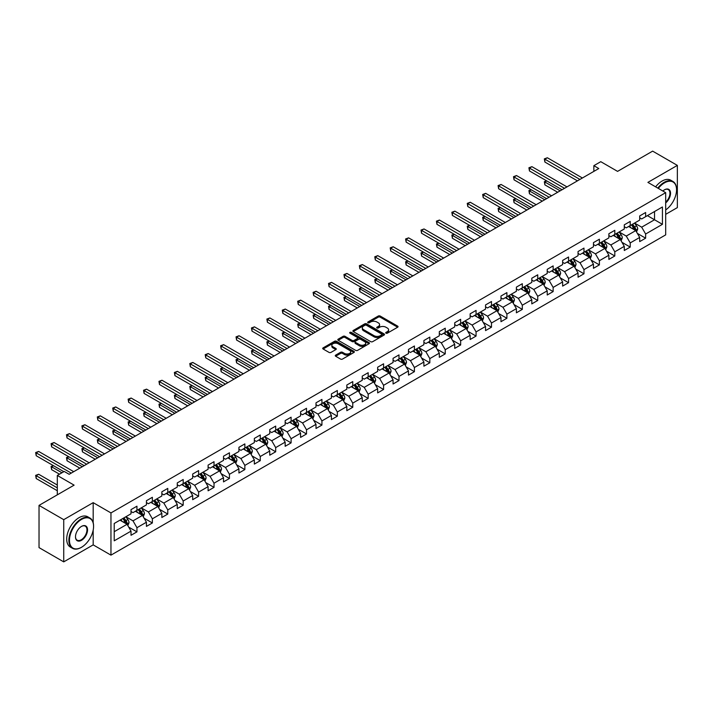 <?xml version="1.0" encoding="UTF-8"?>
<svg xmlns="http://www.w3.org/2000/svg" width="713" height="713" viewBox="0 0 713 713"><rect width="100%" height="100%" fill="white"/><g stroke="black" fill="none" stroke-linecap="round" stroke-linejoin="round"><path stroke-width="1.07" d="M385.983 333.185A0.963 0.553 0 0 0 387.337 333.185L397.649 327.231A1.373 0.793 0 0 0 398.05 326.67A1.373 0.793 0 0 0 397.649 326.117L380.189 316.037A1.373 0.793 0 0 0 378.246 316.037L367.944 321.982A0.963 0.553 0 0 0 369.298 322.766L370.635 322A4.385 2.531 0 0 1 376.838 322L378.3 322.837A4.385 2.531 0 0 1 379.583 324.629A4.385 2.531 0 0 1 378.3 326.42L376.963 327.196A0.963 0.553 0 0 0 378.318 327.98L379.655 327.205A4.385 2.531 0 0 1 385.858 327.205L387.319 328.042A4.385 2.531 0 0 1 388.603 329.834A4.385 2.531 0 0 1 387.319 331.625L385.983 332.401A0.963 0.553 0 0 0 385.983 333.185L385.983 332.401M335.671 355.119A1.373 0.793 0 0 0 335.27 355.68A1.373 0.793 0 0 0 335.671 356.242L340.564 359.067A1.373 0.793 0 0 0 342.507 359.067L353.951 352.463A1.373 0.793 0 0 0 354.352 351.901A1.373 0.793 0 0 0 353.951 351.34L336.491 341.26A1.373 0.793 0 0 0 334.557 341.26L323.114 347.873A1.373 0.793 0 0 0 322.704 348.425A1.373 0.793 0 0 0 323.114 348.987L329.023 352.4A1.373 0.793 0 0 0 330.966 352.4L335.868 349.575A1.373 0.793 0 0 0 336.269 349.014A1.373 0.793 0 0 0 335.868 348.461L332.926 346.759A3.672 2.121 0 0 1 331.857 345.261A3.672 2.121 0 0 1 334.121 343.309A3.672 2.121 0 0 1 338.122 343.764L349.611 350.404A3.672 2.121 0 0 1 350.689 351.901A3.672 2.121 0 0 1 348.425 353.862A3.672 2.121 0 0 1 344.424 353.398L342.507 352.293A1.373 0.793 0 0 0 340.564 352.293L335.671 355.119L335.671 356.242L340.564 353.434L340.564 352.293M665.692 214.337L677.35 207.608L677.35 165.389L652.645 151.129L617.565 171.378L600.774 161.682L593.858 165.674L598.795 168.526L69.17 474.305L64.223 471.453L57.307 475.446L57.307 494.84M93.18 522.7L93.18 502.656L63.733 519.661L39.028 505.392L74.107 485.143L57.307 475.446M93.18 502.656L110.961 512.923L665.692 192.662L665.692 234.871L110.961 555.142L110.961 512.923M677.35 165.389L647.903 182.385L665.692 192.662M370.733 341.652A1.373 0.793 0 0 0 372.667 341.652L384.12 335.048A1.373 0.793 0 0 0 384.521 334.486A1.373 0.793 0 0 0 384.12 333.925L366.66 323.845A1.373 0.793 0 0 0 364.717 323.845L353.274 330.458A1.373 0.793 0 0 0 352.873 331.01A1.373 0.793 0 0 0 353.274 331.572L370.733 341.652M350.315 333.39A0.963 0.553 0 0 1 351.286 333.524L369.013 343.764L357.587 350.359A1.373 0.793 0 0 1 355.653 350.359L338.194 340.279L338.194 339.165A1.373 0.793 0 0 0 337.793 339.718A1.373 0.793 0 0 0 338.194 340.279M338.194 339.165L343.087 336.331A1.373 0.793 0 0 1 345.03 336.331L352.106 340.422A1.373 0.793 0 0 0 354.049 340.422L357.302 338.541A1.373 0.793 0 0 0 357.703 337.989A1.373 0.793 0 0 0 357.302 337.427L349.931 333.167A0.963 0.553 0 0 1 351.286 332.383L369.031 342.632A1.373 0.793 0 0 1 369.432 343.194A1.373 0.793 0 0 1 369.031 343.755L369.031 342.632M63.733 519.661L63.733 561.871L39.028 547.611L39.028 505.392M128.697 527.103L136.949 531.862L136.949 527.7L146.441 522.228L146.441 526.39L152.368 522.968L152.368 518.806L161.851 513.324L161.851 517.486L167.778 514.064L167.778 509.902L177.27 504.43L177.27 508.592L183.196 505.169L183.196 501.007L192.679 495.526L192.679 499.688L198.606 496.266L198.606 492.104L208.098 486.631L208.098 490.794L214.025 487.371L214.025 483.2L223.508 477.728L223.508 481.89L229.434 478.468L229.434 474.305L238.926 468.824L238.926 472.995L244.853 469.573L244.853 465.402L254.336 459.93L254.336 464.092L260.272 460.669L260.272 456.507L269.755 451.026L269.755 455.197L275.681 451.775L275.681 447.604L285.164 442.131L285.164 446.293L291.1 442.871L291.1 438.709L300.583 433.228L300.583 437.399L306.51 433.967L306.51 429.805L316.002 424.333L316.002 428.495L321.928 425.073L321.928 420.911L331.411 415.429L331.411 419.592L337.338 416.169L337.338 412.007L346.83 406.535L346.83 410.697L352.757 407.275L352.757 403.112L362.24 397.631L362.24 401.793L368.166 398.371L368.166 394.209L377.658 388.737L377.658 392.899L383.585 389.476L383.585 385.305L393.068 379.833L393.068 383.995L398.995 380.573L398.995 376.411L408.487 370.929L408.487 375.1L414.413 371.678L414.413 367.507L423.896 362.035L423.896 366.197L429.832 362.774L429.832 358.612L439.315 353.131L439.315 357.302L445.242 353.88L445.242 349.709L454.725 344.236L454.725 348.399L460.66 344.976L460.66 340.814L470.143 335.333L470.143 339.504L476.07 336.073L476.07 331.91L485.553 326.438L485.553 330.6L491.489 327.178L491.489 323.016L500.972 317.535L500.972 321.697L506.898 318.274L506.898 314.112L516.39 308.64L516.39 312.802L522.317 309.38L522.317 305.217L531.8 299.736L531.8 303.898L537.727 300.476L537.727 296.314L547.219 290.842L547.219 295.004L553.145 291.581L553.145 287.419L562.628 281.938L562.628 286.1L568.555 282.678L568.555 278.516L578.047 273.034L578.047 277.205L583.974 273.783L583.974 269.612L593.457 264.14L593.457 268.302L599.392 264.88L599.392 260.717L608.875 255.236L608.875 259.407L614.802 255.985L614.802 251.814L624.285 246.341L624.285 250.504L630.221 247.081L630.221 242.919L639.704 237.438L639.704 241.609L645.63 238.187L645.63 234.016L662.43 224.319L662.43 206.975L654.525 211.538L654.525 219.756L662.43 224.319M136.949 531.862L131.023 535.285L131.023 531.123L114.223 540.819L114.223 523.476L131.023 513.779L131.023 509.617L136.949 506.194L136.949 510.356L146.441 504.884L146.441 500.713L152.368 497.291L152.368 501.462L161.851 495.981L161.851 491.818L167.778 488.396L167.778 492.558L177.27 487.086L177.27 482.915L183.196 479.493L183.196 483.664L192.679 478.182L192.679 474.02L198.606 470.598L198.606 474.76L208.098 469.288L208.098 465.117L214.025 461.694L214.025 465.865L223.508 460.384L223.508 456.222L229.434 452.8L229.434 456.962L238.926 451.489L238.926 447.318L244.853 443.896L244.853 448.058L254.336 442.586L254.336 438.424L260.272 435.001L260.272 439.163L269.755 433.682L269.755 429.52L275.681 426.098L275.681 430.26L285.164 424.788L285.164 420.625L291.1 417.203L291.1 421.365L300.583 415.884L300.583 411.722L306.51 408.299L306.51 412.462L316.002 406.989L316.002 402.827L321.928 399.396L321.928 403.567L331.411 398.086L331.411 393.924L337.338 390.501L337.338 394.663L346.83 389.191L346.83 385.02L352.757 381.598L352.757 385.769L362.24 380.287L362.24 376.125L368.166 372.703L368.166 376.865L377.658 371.393L377.658 367.222L383.585 363.799L383.585 367.97L393.068 362.489L393.068 358.327L398.995 354.905L398.995 359.067L408.487 353.595L408.487 349.423L414.413 346.001L414.413 350.163L423.896 344.691L423.896 340.529L429.832 337.106L429.832 341.269L439.315 335.787L439.315 331.625L445.242 328.203L445.242 332.365L454.725 326.893L454.725 322.731L460.66 319.308L460.66 323.47L470.143 317.989L470.143 313.827L476.07 310.405L476.07 314.567L485.553 309.094L485.553 304.932L491.489 301.501L491.489 305.672L500.972 300.191L500.972 296.029L506.898 292.606L506.898 296.768L516.39 291.296L516.39 287.125L522.317 283.703L522.317 287.874L531.8 282.393L531.8 278.23L537.727 274.808L537.727 278.97L547.219 273.498L547.219 269.327L553.145 265.904L553.145 270.075L562.628 264.594L562.628 260.432L568.555 257.01L568.555 261.172L578.047 255.7L578.047 251.529L583.974 248.106L583.974 252.277L593.457 246.796L593.457 242.634L599.392 239.211L599.392 243.374L608.875 237.892L608.875 233.73L614.802 230.308L614.802 234.47L624.285 228.998L624.285 224.836L630.221 221.413L630.221 225.575L639.704 220.094L639.704 215.932L645.63 212.51L645.63 216.672L662.43 206.975M135.372 511.274L142.484 515.383L133.001 520.855L125.88 516.747M131.023 511.497L133.001 512.638L136.949 510.356M133.001 520.855L136.949 527.7M142.484 515.383L146.441 522.228M150.782 502.371L157.903 506.48L148.411 511.952L141.299 507.852M146.441 502.603L148.411 503.743L152.368 501.462M148.411 511.952L152.368 518.806M157.903 506.48L161.851 513.324M166.2 493.476L173.312 497.576L163.83 503.057L156.717 498.948M161.851 493.699L163.83 494.84L167.778 492.558M163.83 503.057L167.778 509.902M173.312 497.576L177.27 504.43M181.61 484.573L188.731 488.681L179.239 494.154L172.127 490.054M177.27 484.804L179.239 485.945L183.196 483.664M179.239 494.154L183.196 501.007M188.731 488.681L192.679 495.526M197.029 475.678L204.141 479.778L194.658 485.259L187.546 481.15M192.679 475.901L194.658 477.042L198.606 474.76M194.658 485.259L198.606 492.104M204.141 479.778L208.098 486.631M212.447 466.774L219.559 470.883L210.068 476.355L202.955 472.247M208.098 467.006L210.068 468.147L214.025 465.865M210.068 476.355L214.025 483.2M219.559 470.883L223.508 477.728M227.857 457.871L234.969 461.979L225.486 467.461L218.374 463.352M223.508 458.103L225.486 459.243L229.434 456.962M225.486 467.461L229.434 474.305M234.969 461.979L238.926 468.824M243.276 448.976L250.388 453.085L240.905 458.557L233.784 454.448M238.926 449.199L240.905 450.34L244.853 448.058M240.905 458.557L244.853 465.402M250.388 453.085L254.336 459.93M258.685 440.073L265.797 444.181L256.315 449.662L249.202 445.554M254.336 440.304L256.315 441.445L260.272 439.163M256.315 449.662L260.272 456.507M265.797 444.181L269.755 451.026M274.104 431.178L281.216 435.286L271.733 440.759L264.612 436.65M269.755 431.401L271.733 432.541L275.681 430.26M271.733 440.759L275.681 447.604M281.216 435.286L285.164 442.131M289.514 422.274L296.626 426.383L287.143 431.864L280.031 427.755M285.164 422.506L287.143 423.647L291.1 421.365M287.143 431.864L291.1 438.709M296.626 426.383L300.583 433.228M304.932 413.38L312.044 417.488L302.562 422.961L295.44 418.852M300.583 413.602L302.562 414.743L306.51 412.462M302.562 422.961L306.51 429.805M312.044 417.488L316.002 424.333M320.342 404.476L327.463 408.585L317.971 414.066L310.859 409.957M316.002 404.708L317.971 405.849L321.928 403.567M317.971 414.066L321.928 420.911M327.463 408.585L331.411 415.429M335.761 395.581L342.873 399.681L333.39 405.162L326.278 401.054M331.411 395.804L333.39 396.945L337.338 394.663M333.39 405.162L337.338 412.007M342.873 399.681L346.83 406.535M351.17 386.678L358.291 390.786L348.8 396.259L341.687 392.159M346.83 386.909L348.8 388.05L352.757 385.769M348.8 396.259L352.757 403.112M358.291 390.786L362.24 397.631M366.589 377.783L373.701 381.883L364.218 387.364L357.106 383.255M362.24 378.006L364.218 379.147L368.166 376.865M364.218 387.364L368.166 394.209M373.701 381.883L377.658 388.737M381.999 368.879L389.12 372.988L379.628 378.46L372.516 374.352M377.658 369.111L379.628 370.252L383.585 367.97M379.628 378.46L383.585 385.305M389.12 372.988L393.068 379.833M397.417 359.976L404.529 364.085L395.047 369.566L387.934 365.457M393.068 360.208L395.047 361.348L398.995 359.067M395.047 369.566L398.995 376.411M404.529 364.085L408.487 370.929M412.836 351.081L419.948 355.19L410.465 360.662L403.344 356.553M408.487 351.313L410.465 352.454L414.413 350.163M410.465 360.662L414.413 367.507M419.948 355.19L423.896 362.035M428.246 342.178L435.358 346.286L425.875 351.767L418.763 347.659M423.896 342.409L425.875 343.55L429.832 341.269M425.875 351.767L429.832 358.612M435.358 346.286L439.315 353.131M443.664 333.283L450.776 337.392L441.294 342.864L434.172 338.755M439.315 333.506L441.294 334.647L445.242 332.365M441.294 342.864L445.242 349.709M450.776 337.392L454.725 344.236M459.074 324.379L466.186 328.488L456.703 333.969L449.591 329.861M454.725 324.611L456.703 325.752L460.66 323.47M456.703 333.969L460.66 340.814M466.186 328.488L470.143 335.333M474.493 315.485L481.605 319.593L472.122 325.066L465.001 320.957M470.143 315.707L472.122 316.848L476.07 314.567M472.122 325.066L476.07 331.91M481.605 319.593L485.553 326.438M489.902 306.581L497.023 310.69L487.532 316.171L480.419 312.062M485.553 306.813L487.532 307.954L491.489 305.672M487.532 316.171L491.489 323.016M497.023 310.69L500.972 317.535M505.321 297.686L512.433 301.795L502.95 307.267L495.838 303.159M500.972 297.909L502.95 299.05L506.898 296.768M502.95 307.267L506.898 314.112M512.433 301.795L516.39 308.64M520.731 288.783L527.852 292.891L518.36 298.364L511.248 294.264M516.39 289.015L518.36 290.155L522.317 287.874M518.36 298.364L522.317 305.217M527.852 292.891L531.8 299.736M536.149 279.888L543.261 283.988L533.779 289.469L526.666 285.36M531.8 280.111L533.779 281.252L537.727 278.97M533.779 289.469L537.727 296.314M543.261 283.988L547.219 290.842M551.559 270.985L558.68 275.093L549.188 280.565L542.076 276.466M547.219 271.216L549.188 272.357L553.145 270.075M549.188 280.565L553.145 287.419M558.68 275.093L562.628 281.938M566.978 262.081L574.09 266.19L564.607 271.671L557.495 267.562M562.628 262.313L564.607 263.454L568.555 261.172M564.607 271.671L568.555 278.516M574.09 266.19L578.047 273.034M582.396 253.186L589.508 257.295L580.017 262.767L572.904 258.659M578.047 253.418L580.017 254.559L583.974 252.277M580.017 262.767L583.974 269.612M589.508 257.295L593.457 264.14M597.806 244.283L604.918 248.391L595.435 253.873L588.323 249.764M593.457 244.514L595.435 245.655L599.392 243.374M595.435 253.873L599.392 260.717M604.918 248.391L608.875 255.236M613.225 235.388L620.337 239.497L610.854 244.969L603.733 240.86M608.875 235.611L610.854 236.752L614.802 234.47M610.854 244.969L614.802 251.814M620.337 239.497L624.285 246.341M628.634 226.484L635.746 230.593L626.264 236.074L619.151 231.966M624.285 226.716L626.264 227.857L630.221 225.575M626.264 236.074L630.221 242.919M635.746 230.593L639.704 237.438M647.413 215.647L654.525 219.756L641.682 227.171L634.561 223.062M639.704 217.813L641.682 218.953L645.63 216.672M641.682 227.171L645.63 234.016M63.733 561.871L93.18 544.875L110.961 555.142M593.858 165.674L593.858 171.378M114.223 531.693L127.074 524.278L119.953 520.169M127.074 524.278L131.023 531.123M637.377 233.418L645.63 238.187M621.968 242.322L630.221 247.081M606.549 251.217L614.802 255.985M591.139 260.12L599.392 264.88M575.721 269.015L583.974 273.783M560.311 277.918L568.555 282.678M544.892 286.813L553.145 291.581M529.483 295.717L537.727 300.476M514.064 304.611L522.317 309.38M498.654 313.515L506.898 318.274M483.236 322.41L491.489 327.178M467.817 331.313L476.07 336.073M452.407 340.217L460.66 344.976M436.989 349.112L445.242 353.88M421.579 358.015L429.832 362.774M406.16 366.91L414.413 371.678M390.751 375.813L398.995 380.573M375.332 384.708L383.585 389.476M359.922 393.612L368.166 398.371M344.504 402.506L352.757 407.275M329.094 411.41L337.338 416.169M313.675 420.305L321.928 425.073M298.257 429.208L306.51 433.967M282.847 438.112L291.1 442.871M267.428 447.006L275.681 451.775M252.019 455.91L260.272 460.669M236.6 464.805L244.853 469.573M221.19 473.708L229.434 478.468M205.772 482.603L214.025 487.371M190.362 491.507L198.606 496.266M174.943 500.401L183.196 505.169M159.534 509.305L167.778 514.064M144.115 518.199L152.368 522.968M93.18 544.875L93.18 530.151M386.366 333.319L387.319 332.775A4.385 2.531 0 0 0 388.603 330.975L388.603 329.834M379.583 324.629L379.583 325.77A4.385 2.531 0 0 1 378.3 327.561L377.346 328.114M397.649 326.117L397.649 327.231L380.189 317.178A1.373 0.793 0 0 0 378.246 317.178L368.327 322.9M384.102 335.057L366.66 324.985A1.373 0.793 0 0 0 364.717 324.985L353.291 331.581L353.274 330.458M381.696 334.878A0.963 0.553 0 0 0 381.696 334.094L366.366 325.244A0.963 0.553 0 0 0 365.011 325.244L363.603 326.055A4.385 2.531 0 0 0 362.32 327.846A4.385 2.531 0 0 0 363.603 329.638L374.075 335.689A4.385 2.531 0 0 0 380.287 335.689L381.696 334.878L381.696 336.019A0.963 0.553 0 0 0 381.972 335.627L381.972 334.486M362.32 327.846L362.32 328.987A4.385 2.531 0 0 0 363.603 330.779L363.603 329.638M381.696 336.019L380.287 336.83A4.385 2.531 0 0 1 374.075 336.83L363.603 330.779M338.212 340.288L343.087 337.472L343.087 336.331M357.703 337.989L357.703 339.13A1.373 0.793 0 0 1 357.302 339.682L354.049 341.563A1.373 0.793 0 0 1 352.106 341.563L345.03 337.472A1.373 0.793 0 0 0 343.087 337.472M359.459 344.664A3.672 2.121 0 0 0 363.452 345.119A3.672 2.121 0 0 0 365.724 343.167A3.672 2.121 0 0 0 364.646 341.67L360.6 339.326A1.373 0.793 0 0 0 358.657 339.326L355.404 341.206A1.373 0.793 0 0 0 355.003 341.768A1.373 0.793 0 0 0 355.404 342.329L359.459 344.664L359.459 345.805A3.672 2.121 0 0 0 363.452 346.26A3.672 2.121 0 0 0 365.724 344.308L365.724 343.167M355.003 341.768L355.003 342.908A1.373 0.793 0 0 0 355.404 343.47L355.404 342.329M359.459 345.805L355.404 343.47M350.689 351.901L350.689 353.042A3.672 2.121 0 0 1 348.425 355.003A3.672 2.121 0 0 1 344.424 354.539L342.507 353.434A1.373 0.793 0 0 0 340.564 353.434M331.857 345.261L331.857 346.402A3.672 2.121 0 0 0 332.926 347.899L332.926 346.759M335.868 348.461L335.868 349.575L332.926 347.899M353.933 352.472L336.491 342.4A1.373 0.793 0 0 0 334.557 342.4L323.132 348.996M636.531 231.948L637.707 228.989A3.699 2.139 -120 0 0 636.522 225.834L634.49 223.107M630.934 227.812L629.543 225.959M546.755 180.924L544.875 182.011L544.875 184.863L557.691 192.26M631.424 224.88L633.465 227.599A3.699 2.139 60 0 1 634.525 229.827L635.711 229.14A3.699 2.139 -120 0 0 634.65 226.912L632.609 224.194M631.682 224.729L633.946 227.75A1.889 1.087 60 0 1 634.285 228.32L635.711 229.14M544.875 184.863L544.331 181.69L560.16 190.834M544.331 181.69L546.532 180.799M579.919 179.426L544.875 159.186L547.343 157.76L582.396 178M577.45 180.852L544.875 162.038L544.875 159.186L544.331 158.874L547.343 157.76M544.875 162.038L544.331 158.874M665.692 209.934A17.05 9.839 120 0 0 676.557 189.81A17.05 9.839 120 0 0 664.507 182.849A17.05 9.839 120 0 0 658.313 188.401M657.796 188.098A17.469 10.089 -60 0 1 664.204 182.332A17.469 10.089 -60 0 1 672.938 181.467A17.469 10.089 -60 0 1 676.557 189.462A17.469 10.089 -60 0 1 676.557 189.631M662.858 191.022A8.52 4.92 -60 0 1 664.507 189.81L664.507 189.81A8.52 4.92 -60 0 1 670.505 192.617A8.52 4.92 -60 0 1 665.692 202.902M655.621 186.851A17.469 10.089 -60 0 1 662.038 181.075A17.469 10.089 -60 0 1 670.764 180.211L672.938 181.467M665.692 202.127A8.101 4.679 120 0 0 669.748 195.112A8.101 4.679 120 0 0 668.259 189.578A8.101 4.679 120 0 0 664.356 189.89M81.22 547.441L81.523 547.272A17.05 9.839 120 0 0 81.523 547.272A17.05 9.839 120 0 0 93.572 526.39A17.05 9.839 120 0 0 81.514 519.429A17.05 9.839 120 0 0 69.464 540.311A17.05 9.839 120 0 0 81.514 547.272L81.22 547.441A17.469 10.089 -60 0 1 72.485 548.306A17.469 10.089 -60 0 1 69.812 534.304A17.469 10.089 -60 0 1 81.22 518.912A17.469 10.089 -60 0 1 89.954 518.048A17.469 10.089 -60 0 1 93.572 526.051A17.469 10.089 -60 0 1 93.572 526.221M81.514 540.311A8.52 4.92 -60 0 1 75.489 536.827A8.52 4.92 -60 0 1 81.514 526.39L81.514 526.39A8.52 4.92 -60 0 1 87.547 529.866A8.52 4.92 -60 0 1 81.514 540.311M75.489 536.657A8.101 4.679 120 0 0 77.173 540.196A8.101 4.679 120 0 0 81.22 539.794A8.101 4.679 120 0 0 86.514 532.656A8.101 4.679 120 0 0 85.275 526.158A8.101 4.679 120 0 0 81.371 526.479M72.485 548.306L70.311 547.049A17.469 10.089 -60 0 1 67.637 533.057A17.469 10.089 -60 0 1 79.045 517.665A17.469 10.089 -60 0 1 87.779 516.791L89.954 518.048M621.112 240.842L622.289 237.884A3.699 2.139 -120 0 0 621.112 234.729L619.071 232.01M615.515 236.707L614.134 234.862M531.337 189.818L529.456 190.906L529.456 193.758L542.272 201.155M616.005 233.775L618.046 236.502A3.699 2.139 60 0 1 619.107 238.73L620.292 238.044A3.699 2.139 -120 0 0 619.232 235.816L617.191 233.098M616.264 233.632L618.528 236.654A1.889 1.087 60 0 1 618.875 237.224L620.292 238.044M529.456 193.758L528.912 190.594L544.741 199.729M528.912 190.594L531.123 189.694M605.702 249.746L606.879 246.787A3.699 2.139 -120 0 0 605.693 243.632L603.653 240.905M600.105 245.611L598.715 243.766M515.918 198.722L514.046 199.809L514.046 202.661L526.862 210.059M600.596 242.678L602.637 245.397A3.699 2.139 60 0 1 603.688 247.625L604.882 246.939A3.699 2.139 -120 0 0 603.822 244.719L601.781 241.992M600.854 242.527L603.118 245.548A1.889 1.087 60 0 1 603.456 246.119L604.882 246.939M514.046 202.661L513.503 199.488L529.331 208.633M513.503 199.488L515.704 198.597M564.509 188.321L529.456 168.09L531.934 166.664L566.978 186.895M562.04 189.747L529.456 170.942L529.456 168.09L528.912 167.769L531.934 166.664M529.456 170.942L528.912 167.769M549.09 197.225L514.046 176.984L516.515 175.558L551.559 195.799M546.621 198.651L514.046 179.836L514.046 176.984L513.503 176.672L516.515 175.558M514.046 179.836L513.503 176.672M590.284 258.65L591.46 255.682A3.699 2.139 -120 0 0 590.284 252.527L588.243 249.808M584.687 254.514L583.305 252.66M500.508 207.626L498.628 208.704L498.628 211.556L511.444 218.953M585.177 251.573L587.218 254.3A3.699 2.139 60 0 1 588.278 256.528L589.464 255.842A3.699 2.139 -120 0 0 588.403 253.614L586.362 250.896M585.435 251.431L587.699 254.452A1.889 1.087 60 0 1 588.038 255.022L589.464 255.842M498.628 211.556L498.084 208.392L513.913 217.527M498.084 208.392L500.294 207.492M574.874 267.544L576.051 264.585A3.699 2.139 -120 0 0 574.865 261.43L572.824 258.712M569.268 263.409L567.887 261.564M485.09 216.52L483.218 217.608L483.218 220.46L496.034 227.857M569.767 260.477L571.799 263.195A3.699 2.139 60 0 1 572.86 265.423L574.045 264.746A3.699 2.139 -120 0 0 572.994 262.518L570.953 259.79M570.026 260.325L572.281 263.347A1.889 1.087 60 0 1 572.628 263.917L574.045 264.746M483.218 220.46L482.674 217.296L498.503 226.431M482.674 217.296L484.876 216.395M559.455 276.448L560.632 273.48A3.699 2.139 -120 0 0 559.455 270.334L557.414 267.607M553.858 272.313L552.468 270.459M469.68 225.424L467.799 226.502L467.799 229.354L480.615 236.752M554.349 269.38L556.39 272.099A3.699 2.139 60 0 1 557.45 274.327L558.635 273.64A3.699 2.139 -120 0 0 557.575 271.412L555.534 268.694M554.607 269.229L556.871 272.25A1.889 1.087 60 0 1 557.21 272.821L558.635 273.64M467.799 229.354L467.256 226.19L483.084 235.326M467.256 226.19L469.457 225.299M533.68 206.119L498.628 185.888L501.096 184.462L536.149 204.693M531.212 207.545L498.628 188.74L498.628 185.888L498.084 185.576L501.096 184.462M498.628 188.74L498.084 185.576M518.262 215.023L483.218 194.783L485.687 193.357L520.731 213.597M515.793 216.449L483.218 197.635L483.218 194.783L482.674 194.471L485.687 193.357M483.218 197.635L482.674 194.471M502.852 223.918L467.799 203.686L470.268 202.26L505.321 222.492M500.374 225.344L467.799 206.538L467.799 203.686L467.256 203.374L470.268 202.26M467.799 206.538L467.256 203.374M544.046 285.343L545.222 282.384A3.699 2.139 -120 0 0 544.037 279.229L541.996 276.51M538.44 281.207L537.058 279.362M454.261 234.319L452.39 235.406L452.39 238.258L465.206 245.655M538.939 278.275L540.971 281.002A3.699 2.139 60 0 1 542.032 283.221L543.217 282.544A3.699 2.139 -120 0 0 542.156 280.316L540.124 277.589M539.197 278.123L541.452 281.145A1.889 1.087 60 0 1 541.8 281.724L543.217 282.544M452.39 238.258L451.846 235.094L467.675 244.229M451.846 235.094L454.047 234.194M487.434 232.821L452.39 212.581L454.858 211.155L489.902 231.395M484.965 234.247L452.39 215.433L452.39 212.581L451.846 212.269L454.858 211.155M452.39 215.433L451.846 212.269M528.627 294.246L529.804 291.278A3.699 2.139 -120 0 0 528.627 288.132L526.586 285.405M523.03 290.111L521.64 288.257M438.851 243.222L436.971 244.301L436.971 247.153L449.787 254.559M523.52 287.179L525.561 289.897A3.699 2.139 60 0 1 526.622 292.125L527.807 291.439A3.699 2.139 -120 0 0 526.747 289.211L524.706 286.492M523.779 287.027L526.042 290.048A1.889 1.087 60 0 1 526.381 290.619L527.807 291.439M436.971 247.153L436.427 243.989L452.256 253.133M436.427 243.989L438.629 243.097M472.024 241.716L436.971 221.485L439.44 220.059L474.493 240.29M469.546 243.142L436.971 224.337L436.971 221.485L436.427 221.173L439.44 220.059M436.971 224.337L436.427 221.173M513.217 303.141L514.394 300.182A3.699 2.139 -120 0 0 513.208 297.027L511.168 294.309M507.611 299.005L506.23 297.161M423.433 252.117L421.561 253.204L421.561 256.056L434.369 263.454M508.102 296.073L510.143 298.8A3.699 2.139 60 0 1 511.203 301.029L512.389 300.342A3.699 2.139 -120 0 0 511.328 298.114L509.296 295.387M508.36 295.922L510.624 298.943A1.889 1.087 60 0 1 510.971 299.522L512.389 300.342M421.561 256.056L421.018 252.892L436.846 262.027M421.018 252.892L423.219 251.992M456.605 250.619L421.561 230.379L424.03 228.953L459.074 249.194M454.136 252.046L421.561 233.24L421.561 230.379L421.018 230.067L424.03 228.953M421.561 233.24L421.018 230.067M497.799 312.044L498.975 309.086A3.699 2.139 -120 0 0 497.79 305.93L495.758 303.203M492.202 307.909L490.811 306.055M408.023 261.02L406.143 262.099L406.143 264.951L418.959 272.357M492.692 304.977L494.733 307.695A3.699 2.139 60 0 1 495.793 309.923L496.979 309.237A3.699 2.139 -120 0 0 495.918 307.009L493.877 304.291M492.95 304.825L495.214 307.847A1.889 1.087 60 0 1 495.553 308.417L496.979 309.237M406.143 264.951L405.599 261.787L421.428 270.931M405.599 261.787L407.8 260.896M441.187 259.514L406.143 239.283L408.611 237.857L443.664 258.088M438.718 260.94L406.143 242.135L406.143 239.283L405.599 238.971L408.611 237.857M406.143 242.135L405.599 238.971M482.389 320.939L483.557 317.98A3.699 2.139 -120 0 0 482.38 314.825L480.339 312.107M476.783 316.804L475.402 314.959M392.605 269.915L390.724 271.002L390.724 273.854L403.54 281.252M477.273 313.872L479.314 316.599A3.699 2.139 60 0 1 480.375 318.827L481.56 318.141A3.699 2.139 -120 0 0 480.5 315.912L478.459 313.185M477.532 313.729L479.796 316.741A1.889 1.087 60 0 1 480.143 317.321L481.56 318.141M390.724 273.854L390.18 270.69L406.018 279.826M390.18 270.69L392.391 269.79M425.777 268.418L390.724 248.186L393.202 246.76L428.246 266.992M423.308 269.844L390.724 251.038L390.724 248.186L390.18 247.866L393.202 246.76M390.724 251.038L390.18 247.866M466.97 329.843L468.147 326.884A3.699 2.139 -120 0 0 466.962 323.729L464.929 321.002M461.373 325.707L459.983 323.854M377.195 278.819L375.314 279.906L375.314 282.758L388.13 290.155M461.864 322.775L463.905 325.493A3.699 2.139 60 0 1 464.965 327.722L466.15 327.035A3.699 2.139 -120 0 0 465.09 324.807L463.049 322.089M462.122 322.624L464.386 325.645A1.889 1.087 60 0 1 464.724 326.215L466.15 327.035M375.314 282.758L374.771 279.585L390.599 288.729M374.771 279.585L376.972 278.694M410.358 277.321L375.314 257.081L377.783 255.655L412.836 275.886M407.889 278.747L375.314 259.933L375.314 257.081L374.771 256.769L377.783 255.655M375.314 259.933L374.771 256.769M451.561 338.737L452.728 335.778A3.699 2.139 -120 0 0 451.552 332.623L449.511 329.905M445.955 334.602L444.573 332.757M361.776 287.713L359.896 288.801L359.896 291.653L372.712 299.05M446.445 331.67L448.486 334.397A3.699 2.139 60 0 1 449.546 336.625L450.732 335.939A3.699 2.139 -120 0 0 449.671 333.711L447.63 330.992M446.703 331.527L448.967 334.54A1.889 1.087 60 0 1 449.315 335.119L450.732 335.939M359.896 291.653L359.352 288.489L375.181 297.624M359.352 288.489L361.562 287.589M394.949 286.216L359.896 265.985L362.373 264.559L397.417 284.79M392.48 287.642L359.896 268.837L359.896 265.985L359.352 265.664L362.373 264.559M359.896 268.837L359.352 265.664M436.142 347.641L437.319 344.682A3.699 2.139 -120 0 0 436.133 341.527L434.092 338.8M430.545 343.506L429.155 341.652M346.366 296.617L344.486 297.704L344.486 300.556L357.302 307.954M431.035 340.573L433.076 343.292A3.699 2.139 60 0 1 434.137 345.52L435.322 344.834A3.699 2.139 -120 0 0 434.262 342.614L432.221 339.887M431.294 340.422L433.557 343.443A1.889 1.087 60 0 1 433.896 344.014L435.322 344.834M344.486 300.556L343.942 297.383L359.771 306.528M343.942 297.383L346.144 296.492M379.53 295.12L344.486 274.879L346.955 273.453L381.999 293.694M377.061 296.546L344.486 277.731L344.486 274.879L343.942 274.567L346.955 273.453M344.486 277.731L343.942 274.567M420.723 356.536L421.9 353.577A3.699 2.139 -120 0 0 420.723 350.422L418.683 347.703M415.126 352.409L413.745 350.555M330.948 305.521L329.067 306.599L329.067 309.451L341.884 316.848M415.617 349.468L417.658 352.195A3.699 2.139 60 0 1 418.718 354.423L419.904 353.737A3.699 2.139 -120 0 0 418.843 351.509L416.802 348.791M415.875 349.325L418.139 352.347A1.889 1.087 60 0 1 418.478 352.917L419.904 353.737M329.067 309.451L328.524 306.287L344.352 315.422M328.524 306.287L330.734 305.387M364.12 304.014L329.067 283.783L331.536 282.357L366.589 302.588M361.651 305.44L329.067 286.635L329.067 283.783L328.524 283.471L331.536 282.357M329.067 286.635L328.524 283.471M405.314 365.439L406.49 362.48A3.699 2.139 -120 0 0 405.305 359.325L403.264 356.607M399.708 361.304L398.326 359.459M315.529 314.415L313.658 315.502L313.658 318.354L326.474 325.752M400.207 358.372L402.239 361.09A3.699 2.139 60 0 1 403.3 363.318L404.485 362.641A3.699 2.139 -120 0 0 403.433 360.413L401.392 357.685M400.465 358.22L402.72 361.241A1.889 1.087 60 0 1 403.068 361.812L404.485 362.641M313.658 318.354L313.114 315.182L328.943 324.326M313.114 315.182L315.315 314.29M348.702 312.918L313.658 292.678L316.126 291.252L351.17 311.492M346.233 314.344L313.658 295.53L313.658 292.678L313.114 292.366L316.126 291.252M313.658 295.53L313.114 292.366M389.895 374.343L391.072 371.375A3.699 2.139 -120 0 0 389.895 368.229L387.854 365.502M384.298 370.207L382.908 368.354M300.12 323.319L298.239 324.397L298.239 327.249L311.055 334.647M384.788 367.275L386.829 369.994A3.699 2.139 60 0 1 387.89 372.222L389.075 371.535A3.699 2.139 -120 0 0 388.015 369.307L385.974 366.589M385.047 367.124L387.311 370.145A1.889 1.087 60 0 1 387.649 370.715L389.075 371.535M298.239 327.249L297.695 324.085L313.524 333.221M297.695 324.085L299.906 323.194M333.292 321.813L298.239 301.581L300.708 300.155L335.761 320.387M330.823 323.239L298.239 304.433L298.239 301.581L297.695 301.269L300.708 300.155M298.239 304.433L297.695 301.269M374.485 383.238L375.662 380.279A3.699 2.139 -120 0 0 374.477 377.124L372.436 374.405M368.879 379.102L367.498 377.257M284.701 332.213L282.829 333.301L282.829 336.153L295.645 343.55M369.379 376.17L371.411 378.897A3.699 2.139 60 0 1 372.471 381.116L373.657 380.439A3.699 2.139 -120 0 0 372.596 378.211L370.564 375.484M369.637 376.018L371.892 379.04A1.889 1.087 60 0 1 372.239 379.61L373.657 380.439M282.829 336.153L282.286 332.989L298.114 342.124M282.286 332.989L284.487 332.089M317.873 330.716L282.829 310.476L285.298 309.05L320.342 329.29M315.404 332.142L282.829 313.328L282.829 310.476L282.286 310.164L285.298 309.05M282.829 313.328L282.286 310.164M359.067 392.141L360.243 389.173A3.699 2.139 -120 0 0 359.067 386.027L357.026 383.3M353.47 388.006L352.079 386.152M269.291 341.117L267.411 342.195L267.411 345.047L280.227 352.454M353.96 385.073L356.001 387.792A3.699 2.139 60 0 1 357.061 390.02L358.247 389.334A3.699 2.139 -120 0 0 357.186 387.106L355.145 384.387M354.218 384.922L356.482 387.943A1.889 1.087 60 0 1 356.821 388.514L358.247 389.334M267.411 345.047L266.867 341.884L282.696 351.028M266.867 341.884L269.068 340.992M302.464 339.611L267.411 319.379L269.879 317.953L304.932 338.185M299.986 341.037L267.411 322.231L267.411 319.379L266.867 319.067L269.879 317.953M267.411 322.231L266.867 319.067M343.657 401.036L344.834 398.077A3.699 2.139 -120 0 0 343.648 394.922L341.607 392.203M338.051 396.9L336.67 395.055M253.873 350.012L252.001 351.099L252.001 353.951L264.808 361.348M338.541 393.968L340.582 396.695A3.699 2.139 60 0 1 341.643 398.915L342.828 398.237A3.699 2.139 -120 0 0 341.768 396.009L339.736 393.282M338.8 393.817L341.064 396.838A1.889 1.087 60 0 1 341.411 397.417L342.828 398.237M252.001 353.951L251.457 350.787L267.286 359.922M251.457 350.787L253.659 349.887M287.045 348.514L252.001 328.274L254.47 326.848L289.514 347.088M284.576 349.94L252.001 331.126L252.001 328.274L251.457 327.962L254.47 326.848M252.001 331.126L251.457 327.962M328.238 409.939L329.415 406.98A3.699 2.139 -120 0 0 328.23 403.825L326.197 401.098M322.641 405.804L321.251 403.95M238.463 358.915L236.582 359.994L236.582 362.846L249.398 370.252M323.132 402.872L325.173 405.59A3.699 2.139 60 0 1 326.233 407.818L327.419 407.132A3.699 2.139 -120 0 0 326.358 404.904L324.317 402.185M323.39 402.72L325.654 405.742A1.889 1.087 60 0 1 325.993 406.312L327.419 407.132M236.582 362.846L236.039 359.682L251.867 368.826M236.039 359.682L238.24 358.791M271.635 357.409L236.582 337.178L239.051 335.752L274.104 355.983M269.157 358.835L236.582 340.03L236.582 337.178L236.039 336.866L239.051 335.752M236.582 340.03L236.039 336.866M312.829 418.834L314.005 415.875A3.699 2.139 -120 0 0 312.82 412.72L310.779 410.002M307.223 414.699L305.841 412.854M223.044 367.81L221.164 368.897L221.164 371.749L233.98 379.147M307.713 411.766L309.754 414.494A3.699 2.139 60 0 1 310.815 416.722L312 416.036A3.699 2.139 -120 0 0 310.939 413.807L308.898 411.08M307.971 411.615L310.235 414.636A1.889 1.087 60 0 1 310.583 415.216L312 416.036M221.164 371.749L220.629 368.585L236.458 377.721M220.629 368.585L222.83 367.685M256.217 366.313L221.164 346.081L223.641 344.655L258.685 364.887M253.748 367.739L221.164 348.933L221.164 346.081L220.629 345.76L223.641 344.655M221.164 348.933L220.629 345.76M297.41 427.738L298.587 424.779A3.699 2.139 -120 0 0 297.401 421.624L295.369 418.896M291.813 423.602L290.423 421.748M207.635 376.714L205.754 377.792L205.754 380.653L218.57 388.05M292.303 420.67L294.344 423.388A3.699 2.139 60 0 1 295.405 425.616L296.59 424.93A3.699 2.139 -120 0 0 295.53 422.702L293.489 419.984M292.562 420.518L294.826 423.54A1.889 1.087 60 0 1 295.164 424.11L296.59 424.93M205.754 380.653L205.21 377.48L221.039 386.624M205.21 377.48L207.412 376.589M240.798 375.207L205.754 354.976L208.223 353.55L243.276 373.781M238.329 376.633L205.754 357.828L205.754 354.976L205.21 354.664L208.223 353.55M205.754 357.828L205.21 354.664M282 436.632L283.168 433.673A3.699 2.139 -120 0 0 281.991 430.518L279.951 427.8M276.394 432.497L275.013 430.652M192.216 385.608L190.335 386.696L190.335 389.548L203.152 396.945M276.885 429.565L278.926 432.292A3.699 2.139 60 0 1 279.986 434.52L281.172 433.834A3.699 2.139 -120 0 0 280.111 431.606L278.07 428.878M277.143 429.422L279.407 432.434A1.889 1.087 60 0 1 279.754 433.014L281.172 433.834M190.335 389.548L189.792 386.384L205.62 395.519M189.792 386.384L192.002 385.483M225.388 384.111L190.335 363.88L192.813 362.454L227.857 382.685M222.919 385.537L190.335 366.732L190.335 363.88L189.792 363.559L192.813 362.454M190.335 366.732L189.792 363.559M266.582 445.536L267.758 442.577A3.699 2.139 -120 0 0 266.573 439.422L264.532 436.695M260.985 441.4L259.594 439.547M176.806 394.512L174.926 395.599L174.926 398.451L187.742 405.849M261.475 438.468L263.516 441.187A3.699 2.139 60 0 1 264.576 443.415L265.762 442.728A3.699 2.139 -120 0 0 264.701 440.5L262.66 437.782M261.733 438.317L263.997 441.338A1.889 1.087 60 0 1 264.336 441.908L265.762 442.728M174.926 398.451L174.382 395.278L190.211 404.423M174.382 395.278L176.583 394.387M209.97 393.015L174.926 372.774L177.394 371.348L212.447 391.589M207.501 394.441L174.926 375.626L174.926 372.774L174.382 372.462L177.394 371.348M174.926 375.626L174.382 372.462M251.163 454.431L252.34 451.472A3.699 2.139 -120 0 0 251.163 448.317L249.122 445.598M245.566 450.295L244.185 448.45M161.388 403.406L159.507 404.494L159.507 407.346L172.323 414.743M246.056 447.363L248.097 450.09A3.699 2.139 60 0 1 249.158 452.318L250.343 451.632A3.699 2.139 -120 0 0 249.283 449.404L247.242 446.686M246.315 447.22L248.579 450.242A1.889 1.087 60 0 1 248.917 450.812L250.343 451.632M159.507 407.346L158.963 404.182L174.792 413.317M158.963 404.182L161.174 403.282M194.56 401.909L159.507 381.678L161.976 380.252L197.029 400.483M192.091 403.335L159.507 384.53L159.507 381.678L158.963 381.357L161.976 380.252M159.507 384.53L158.963 381.357M235.753 463.334L236.93 460.375A3.699 2.139 -120 0 0 235.745 457.22L233.704 454.493M230.147 459.199L228.766 457.354M145.969 412.31L144.097 413.397L144.097 416.249L156.913 423.647M230.647 456.267L232.688 458.985A3.699 2.139 60 0 1 233.739 461.213L234.925 460.527A3.699 2.139 -120 0 0 233.873 458.307L231.832 455.58M230.905 456.115L233.16 459.136A1.889 1.087 60 0 1 233.507 459.707L234.925 460.527M144.097 416.249L143.554 413.077L159.382 422.221M143.554 413.077L145.755 412.185M179.141 410.813L144.097 390.572L146.566 389.146L181.61 409.387M176.672 412.239L144.097 393.424L144.097 390.572L143.554 390.261L146.566 389.146M144.097 393.424L143.554 390.261M220.335 472.238L221.511 469.27A3.699 2.139 -120 0 0 220.335 466.124L218.294 463.397M214.738 468.102L213.347 466.249M130.559 421.214L128.679 422.292L128.679 425.144L141.495 432.541M215.228 465.161L217.269 467.888A3.699 2.139 60 0 1 218.33 470.117L219.515 469.43A3.699 2.139 -120 0 0 218.454 467.202L216.413 464.484M215.486 465.019L217.75 468.04A1.889 1.087 60 0 1 218.089 468.61L219.515 469.43M128.679 425.144L128.135 421.98L143.964 431.115M128.135 421.98L130.345 421.08M163.732 419.707L128.679 399.476L131.147 398.05L166.2 418.281M161.263 421.133L128.679 402.328L128.679 399.476L128.135 399.164L131.147 398.05M128.679 402.328L128.135 399.164M204.925 481.132L206.102 478.173A3.699 2.139 -120 0 0 204.916 475.018L202.875 472.3M199.319 476.997L197.938 475.152M115.141 430.108L113.269 431.196L113.269 434.048L126.085 441.445M199.818 474.065L201.85 476.783A3.699 2.139 60 0 1 202.911 479.011L204.096 478.334A3.699 2.139 -120 0 0 203.036 476.106L201.004 473.379M200.077 473.913L202.332 476.935A1.889 1.087 60 0 1 202.679 477.505L204.096 478.334M113.269 434.048L112.725 430.884L128.554 440.019M112.725 430.884L114.927 429.984M148.313 428.611L113.269 408.371L115.738 406.945L150.782 427.185M145.844 430.037L113.269 411.223L113.269 408.371L112.725 408.059L115.738 406.945M113.269 411.223L112.725 408.059M189.506 490.036L190.683 487.068A3.699 2.139 -120 0 0 189.506 483.922L187.466 481.195M183.909 485.901L182.519 484.047M99.731 439.012L97.85 440.09L97.85 442.942L110.667 450.34M184.4 482.968L186.441 485.687A3.699 2.139 60 0 1 187.501 487.915L188.687 487.229A3.699 2.139 -120 0 0 187.626 485L185.585 482.282M184.658 482.817L186.922 485.838A1.889 1.087 60 0 1 187.261 486.409L188.687 487.229M97.85 442.942L97.307 439.778L113.135 448.914M97.307 439.778L99.508 438.887M132.903 437.506L97.85 417.274L100.319 415.848L135.372 436.08M130.426 438.932L97.85 420.126L97.85 417.274L97.307 416.962L100.319 415.848M97.85 420.126L97.307 416.962M174.097 498.931L175.273 495.972A3.699 2.139 -120 0 0 174.088 492.817L172.047 490.098M168.491 494.795L167.109 492.95M84.312 447.907L82.441 448.994L82.441 451.846L95.257 459.243M168.99 491.863L171.022 494.59A3.699 2.139 60 0 1 172.083 496.809L173.268 496.132A3.699 2.139 -120 0 0 172.207 493.904L170.175 491.177M169.239 491.712L171.503 494.733A1.889 1.087 60 0 1 171.851 495.312L173.268 496.132M82.441 451.846L81.897 448.682L97.726 457.817M81.897 448.682L84.098 447.782M117.485 446.409L82.441 426.169L84.909 424.743L119.953 444.983M115.016 447.835L82.441 429.021L82.441 426.169L81.897 425.857L84.909 424.743M82.441 429.021L81.897 425.857M158.678 507.834L159.855 504.866A3.699 2.139 -120 0 0 158.669 501.72L156.637 498.993M153.081 503.699L151.691 501.845M68.903 456.81L67.022 457.889L67.022 460.741L79.838 468.147M153.571 500.767L155.612 503.485A3.699 2.139 60 0 1 156.673 505.713L157.858 505.027A3.699 2.139 -120 0 0 156.798 502.799L154.757 500.08M153.83 500.615L156.094 503.636A1.889 1.087 60 0 1 156.432 504.207L157.858 505.027M67.022 460.741L66.478 457.577L82.307 466.721M66.478 457.577L68.68 456.685M102.075 455.304L67.022 435.073L69.491 433.647L104.544 453.878M99.597 456.73L67.022 437.925L67.022 435.073L66.478 434.761L69.491 433.647M67.022 437.925L66.478 434.761M143.268 516.729L144.445 513.77A3.699 2.139 -120 0 0 143.26 510.615L141.219 507.897M137.662 512.594L136.281 510.749M53.484 465.705L51.612 466.792L51.612 469.644L59.482 474.19M138.153 509.661L140.194 512.389A3.699 2.139 60 0 1 141.254 514.617L142.44 513.93A3.699 2.139 -120 0 0 141.379 511.702L139.338 508.975M138.411 509.51L140.675 512.531A1.889 1.087 60 0 1 141.022 513.11L142.44 513.93M51.612 469.644L51.069 466.48L61.951 472.764M51.069 466.48L53.27 465.58M86.656 464.208L51.612 443.976L54.081 442.541L89.125 462.782M84.187 465.634L51.612 446.828L51.612 443.976L51.069 443.655L54.081 442.541M51.612 446.828L51.069 443.655M127.85 525.633L129.026 522.674A3.699 2.139 -120 0 0 127.841 519.519L125.809 516.791M122.253 521.497L120.862 519.643M57.307 485.027L38.662 474.261L36.194 475.687L36.194 478.539L57.307 490.731M122.743 518.565L124.784 521.283A3.699 2.139 60 0 1 125.844 523.511L127.03 522.825A3.699 2.139 -120 0 0 125.969 520.597L123.928 517.879M123.001 518.413L125.265 521.435A1.889 1.087 60 0 1 125.604 522.005L127.03 522.825M36.194 478.539L35.65 475.375L57.307 487.879M35.65 475.375L38.662 474.261M71.238 473.102L36.194 452.871L38.662 451.445L73.715 471.676M63.831 471.676L36.194 455.723L36.194 452.871L35.65 452.559L38.662 451.445M36.194 455.723L35.65 452.559M387.319 332.775L387.319 331.625M376.963 327.98L376.963 327.196M378.3 327.561L378.3 326.42M367.944 322.766L367.944 321.982M378.246 317.178L378.246 316.037M380.189 317.178L380.189 316.037M364.717 324.985L364.717 323.845M366.66 324.985L366.66 323.845M384.12 335.048L384.12 333.925M374.075 336.83L374.075 335.689M380.287 336.83L380.287 335.689M345.03 337.472L345.03 336.331M352.106 341.563L352.106 340.422M354.049 341.563L354.049 340.422M357.302 339.682L357.302 338.541M351.286 333.524L351.286 332.383M342.507 353.434L342.507 352.293M344.424 354.539L344.424 353.398M323.114 348.987L323.114 347.873M334.557 342.4L334.557 341.26M336.491 342.4L336.491 341.26M353.951 352.463L353.951 351.34M635.381 230.388L637.68 229.06M634.65 226.912L636.522 225.834M632.012 228.436L633.465 227.599M619.971 239.283L622.271 237.955M619.232 235.816L621.112 234.729M616.602 237.34L618.046 236.502M604.553 248.186L606.852 246.858M603.822 244.719L605.693 243.632M601.184 246.235L602.637 245.397M589.143 257.081L591.442 255.753M588.403 253.614L590.284 252.527M585.774 255.138L587.218 254.3M573.724 265.985L576.024 264.657M572.994 262.518L574.865 261.43M570.355 264.033L571.799 263.195M558.315 274.879L560.605 273.551M557.575 271.412L559.455 270.334M554.937 272.936L556.39 272.099M542.896 283.783L545.195 282.455M542.156 280.316L544.037 279.229M539.527 281.831L540.971 281.002M527.486 292.678L529.777 291.35M526.747 289.211L528.627 288.132M524.108 290.735L525.561 289.897M512.068 301.581L514.367 300.253M511.328 298.114L513.208 297.027M508.699 299.629L510.143 298.8M496.658 310.476L498.948 309.157M495.918 307.009L497.79 305.93M493.28 308.533L494.733 307.695M481.239 319.379L483.539 318.051M480.5 315.912L482.38 314.825M477.87 317.437L479.314 316.599M465.821 328.274L468.12 326.955M465.09 324.807L466.962 323.729M462.452 326.331L463.905 325.493M450.411 337.178L452.71 335.85M449.671 333.711L451.552 332.623M447.042 335.235L448.486 334.397M434.992 346.081L437.292 344.753M434.262 342.614L436.133 341.527M431.623 344.129L433.076 343.292M419.583 354.976L421.882 353.648M418.843 351.509L420.723 350.422M416.214 353.033L417.658 352.195M404.164 363.88L406.463 362.552M403.433 360.413L405.305 359.325M400.795 361.928L402.239 361.09M388.754 372.774L391.054 371.446M388.015 369.307L389.895 368.229M385.376 370.831L386.829 369.994M373.336 381.678L375.635 380.35M372.596 378.211L374.477 377.124M369.967 379.726L371.411 378.897M357.926 390.572L360.217 389.245M357.186 387.106L359.067 386.027M354.548 388.63L356.001 387.792M342.507 399.476L344.807 398.148M341.768 396.009L343.648 394.922M339.138 397.524L340.582 396.695M327.098 408.371L329.388 407.052M326.358 404.904L328.23 403.825M323.72 406.428L325.173 405.59M311.679 417.274L313.978 415.946M310.939 413.807L312.82 412.72M308.31 415.322L309.754 414.494M296.26 426.169L298.56 424.85M295.53 422.702L297.401 421.624M292.891 424.226L294.344 423.388M280.851 435.073L283.15 433.745M280.111 431.606L281.991 430.518M277.482 433.13L278.926 432.292M265.432 443.976L267.731 442.648M264.701 440.5L266.573 439.422M262.063 442.024L263.516 441.187M250.022 452.871L252.322 451.543M249.283 449.404L251.163 448.317M246.653 450.928L248.097 450.09M234.604 461.774L236.903 460.446M233.873 458.307L235.745 457.22M231.235 459.823L232.688 458.985M219.194 470.669L221.493 469.341M218.454 467.202L220.335 466.124M215.816 468.726L217.269 467.888M203.775 479.573L206.075 478.245M203.036 476.106L204.916 475.018M200.406 477.621L201.85 476.783M188.366 488.467L190.656 487.139M187.626 485L189.506 483.922M184.988 486.524L186.441 485.687M172.947 497.371L175.246 496.043M172.207 493.904L174.088 492.817M169.578 495.419L171.022 494.59M157.537 506.266L159.828 504.947M156.798 502.799L158.669 501.72M154.16 504.323L155.612 503.485M142.119 515.169L144.418 513.841M141.379 511.702L143.26 510.615M138.75 513.217L140.194 512.389M126.709 524.064L129 522.745M125.969 520.597L127.841 519.519M123.331 522.121L124.784 521.283"/></g></svg>
